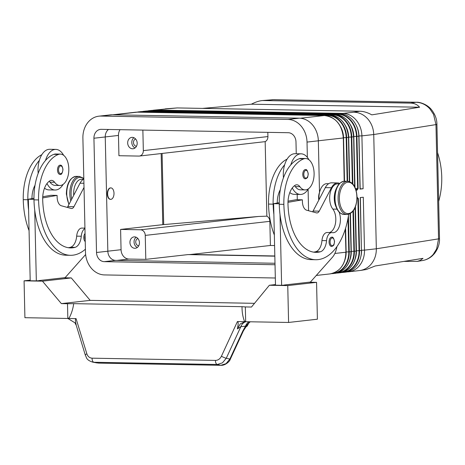 <?xml version="1.0" encoding="UTF-8"?>
<svg xmlns="http://www.w3.org/2000/svg" width="465" height="465" viewBox="0 0 465 465"><rect width="100%" height="100%" fill="white"/><g stroke="black" fill="none" stroke-linecap="round" stroke-linejoin="round"><path stroke-width="0.7" d="M416.605 102.259A11.079 6.173 91 0 0 416.448 102.254A11.079 6.173 91 0 0 416.408 102.254A11.079 6.173 91 0 0 415.995 102.277C421.337 102.434 425.975 104.642 429.91 108.903L433.572 114.442L435.967 124.603L438.559 238.859L376.33 248.787C376.383 254.849 374.598 260.045 370.983 264.364C368.013 267.724 364.432 269.764 360.23 270.479L348.587 271.81A22.163 18.35 83.6 0 1 347.035 271.903M360.23 270.479L366.321 269.508L375.22 265.974L423.005 258.354L420.348 260.354L417.465 261.336L403.777 261.417M436.908 124.283A11.079 0.668 178.7 0 1 436.914 124.306L439.506 238.562A11.079 0.668 178.7 0 1 438.559 238.859L436.623 248.973L433.211 254.436C430.241 257.796 426.661 259.836 422.464 260.551L416.936 261.429M202.478 108.392L251.391 104.201C255.442 102.068 259.156 100.847 262.545 100.539L273.327 99.702A11.079 6.173 -89 0 1 273.775 99.679L416.448 102.254M356.068 190.284L356.986 190.185A0.738 0.61 -96.4 0 0 356.359 189.435L355.824 189.493M148.312 111.001A21.942 18.17 83.6 0 1 150.724 110.856L337.753 114.227A21.942 18.17 83.6 0 1 356.463 136.454L357.649 188.604L357.277 189.156L355.812 189.453M357.027 197.933L357.876 198.561L359.056 250.711L359.526 250.681L358.346 198.532L357.033 197.201M152.462 110.391A22.163 18.35 83.6 0 1 153.996 110.135L177.188 107.932L165.226 108.874M262.545 100.539L410.688 103.125C414.42 103.224 417.384 104.596 419.575 107.235L371.791 114.861C367.606 112.542 363.63 111.333 359.869 111.234L177.188 107.932M359.869 111.234L353.76 112.205C359.108 112.361 363.746 114.57 367.681 118.831C371.494 123.231 373.517 128.462 373.738 134.53L435.967 124.603A11.079 0.668 178.7 0 0 436.914 124.306M137.902 238.533A3.714 3.075 -96.4 0 0 135.722 242.062A3.714 3.075 -96.4 0 0 138.721 245.811M139.442 242.666A5.725 4.743 83.6 0 1 135.332 248.269A5.725 4.743 83.6 0 1 129.938 242.492A5.725 4.743 83.6 0 1 134.048 236.894A5.725 4.743 83.6 0 1 139.442 242.666M136.169 237.231A5.725 4.743 -96.4 0 0 134.054 242.032A5.725 4.743 -96.4 0 0 137.326 247.467M135.641 139.018A3.714 3.075 -96.4 0 0 133.467 142.546A3.714 3.075 -96.4 0 0 136.466 146.295M137.187 143.15A5.725 4.743 83.6 0 1 133.077 148.754A5.725 4.743 83.6 0 1 127.677 142.982A5.725 4.743 83.6 0 1 131.787 137.378A5.725 4.743 83.6 0 1 137.187 143.15M133.914 137.716A5.725 4.743 -96.4 0 0 131.793 142.517A5.725 4.743 -96.4 0 0 135.065 147.951M110.554 199.34A5.725 3.191 -89 0 1 110.403 199.346A5.725 3.191 -89 0 1 107.316 193.981A5.725 3.191 -89 0 1 110.606 187.895A5.725 3.191 -89 0 1 110.763 187.906M114.001 193.266A5.725 3.191 91 0 0 110.914 187.901A5.725 3.191 91 0 0 107.624 193.986A5.725 3.191 91 0 0 110.711 199.351A5.725 3.191 91 0 0 114.001 193.266M84.95 228.582A9.236 5.144 91 0 0 81.27 236.232A12.927 7.208 -89 0 1 75.022 247.374A51.708 28.818 -89 0 1 70.57 247.915A51.708 28.818 -89 0 1 42.693 199.468A18.466 10.294 -89 0 1 49.79 180.885A9.236 5.144 -89 0 1 51.551 180.362A9.236 5.144 -89 0 1 54.603 182.263A15.7 8.748 91 0 0 59.787 185.489A15.7 8.748 91 0 0 61.665 185.157A15.7 8.748 91 0 0 68.797 168.26A15.7 8.748 91 0 0 60.357 154.095A15.7 8.748 91 0 0 58.48 154.427A43.681 24.349 91 0 0 38.578 199.933A59.096 32.939 91 0 0 70.436 255.302A59.096 32.939 91 0 0 85.415 249.205M49.214 181.274A9.236 5.144 -89 0 1 50.005 182.175A15.7 8.748 91 0 0 55.19 185.401L59.787 185.489M60.357 154.095L55.754 154.014A15.7 8.748 91 0 0 53.876 154.345A43.681 24.349 91 0 0 45.5 160.483A20.315 11.323 -89 0 1 55.015 149.439A20.315 11.323 -89 0 1 55.841 149.399L49.709 149.288A20.315 11.323 91 0 0 48.883 149.329A20.315 11.323 91 0 0 39.368 160.373A43.681 24.349 91 0 0 27.848 199.741A59.096 32.939 91 0 0 28.598 210.064L30.202 280.767L36.334 280.877L34.73 210.174A59.096 32.939 91 0 0 65.838 255.215L70.436 255.302M55.841 149.399A20.315 11.323 -89 0 1 63.647 155.327M63.124 184.378A20.315 11.323 -89 0 1 55.934 189.982A20.315 11.323 -89 0 1 55.108 190.022A20.315 11.323 -89 0 1 47 183.524M59.968 165.185A4.615 2.575 -89 0 1 60.154 165.174C61.549 164.924 62.484 166.371 62.973 169.533C62.38 173.34 61.386 174.962 59.991 174.41A4.615 2.575 -89 0 1 57.503 170.085A4.615 2.575 -89 0 1 59.968 165.185M85.24 241.602A4.615 2.575 -89 0 1 83.787 237.691A4.615 2.575 -89 0 1 85.06 233.477M339.084 212.069A12.927 7.208 -89 0 1 339.56 225.653A12.927 7.208 -89 0 1 332.975 232.715A12.927 7.208 -89 0 1 332.295 232.645A9.236 5.144 91 0 0 331.812 232.599A9.236 5.144 91 0 0 326.552 240.655A12.927 7.208 -89 0 1 320.309 251.803A51.708 28.818 -89 0 1 315.851 252.344A51.708 28.818 -89 0 1 287.98 203.891A18.466 10.294 -89 0 1 295.072 185.308A9.236 5.144 -89 0 1 296.839 184.791A9.236 5.144 -89 0 1 299.884 186.686A15.7 8.748 91 0 0 305.075 189.912A15.7 8.748 91 0 0 306.952 189.581A15.7 8.748 91 0 0 314.084 172.689A15.7 8.748 91 0 0 305.639 158.524L301.041 158.443A15.7 8.748 91 0 0 299.164 158.768A43.681 24.349 91 0 0 290.782 164.906A43.681 24.349 91 0 0 279.267 204.275A59.096 32.939 91 0 0 280.017 214.603A59.096 32.939 91 0 0 311.114 259.644L315.718 259.726A59.096 32.939 91 0 0 348.663 214.319M305.639 158.524A15.7 8.748 91 0 0 303.761 158.856A43.681 24.349 91 0 0 283.865 204.356A59.096 32.939 91 0 0 315.706 259.726M339.148 183.89L337.642 183.867A13.851 7.719 91 0 0 330.086 193.51A13.851 7.719 91 0 0 332.847 209.093A12.927 7.208 -89 0 1 335.556 222.863A12.927 7.208 -89 0 1 329.267 232.552M336.34 188.581A13.851 7.719 91 0 0 336.015 206.797M318.787 200.119A9.236 5.144 -89 0 1 318.606 198.049A9.236 5.144 -89 0 1 319.507 192.405L318.339 140.802A22.343 18.501 -96.4 0 0 299.28 118.168L112.251 114.797A22.343 18.501 -96.4 0 0 110.252 114.89L98.935 116.169A22.343 18.501 83.6 0 1 100.934 116.07L287.963 119.447A22.343 18.501 83.6 0 1 307.022 142.081L307.365 157.379M328.645 183.704L326.912 183.669A13.851 7.719 91 0 0 319.007 199.688M292.282 187.947A20.315 11.323 91 0 0 300.39 194.446A20.315 11.323 91 0 0 301.215 194.405A20.315 11.323 91 0 0 308.405 188.802M308.934 159.751A20.315 11.323 91 0 0 301.122 153.822A20.315 11.323 91 0 0 300.297 153.863A20.315 11.323 91 0 0 290.782 164.906M283.452 177.799A20.315 11.323 -89 0 1 284.65 164.796A20.315 11.323 -89 0 1 294.165 153.752A20.315 11.323 -89 0 1 294.99 153.712L301.122 153.822M300.39 194.446L294.258 194.335A20.315 11.323 -89 0 1 289.794 192.586M305.273 178.833A4.615 2.575 -89 0 1 302.785 174.509A4.615 2.575 -89 0 1 305.249 169.609A4.615 2.575 -89 0 1 305.441 169.603C306.528 169.057 307.47 170.51 308.254 173.957C307.388 179.676 307.255 176.863 306.621 178.362L305.273 178.833M331.562 246.444A4.615 2.575 -89 0 1 329.075 242.12A4.615 2.575 -89 0 1 331.539 237.22A4.615 2.575 -89 0 1 331.731 237.214C332.818 236.668 333.76 238.121 334.544 241.568C333.678 247.287 333.545 244.474 332.911 245.968L331.562 246.444M243.375 330.888A3.691 0.575 -155.2 0 1 243.369 330.906L230.402 358.992A3.691 0.575 -155.2 0 1 229.861 359.05L226.054 363.659L220.858 365.298L98.47 363.089A3.691 2.058 91 0 0 98.667 363.113A3.691 2.058 91 0 0 98.679 363.113A3.691 2.058 91 0 0 98.882 363.095M221.113 365.321A3.691 2.058 -89 0 1 221.067 365.321A3.691 2.058 -89 0 1 221.055 365.321A3.691 2.058 -89 0 1 220.858 365.298L217.271 364.484L222.468 362.845L226.275 358.236A3.691 0.575 -155.2 0 1 224.031 357.509A3.691 0.575 -155.2 0 1 221.421 356.219C220.05 358.922 218.079 360.317 215.504 360.404L92.122 358.178A3.691 2.058 91 0 0 92.529 360.892A3.691 2.058 91 0 0 93.889 362.258L217.271 364.484A3.691 2.058 -89 0 1 215.911 363.119A3.691 2.058 -89 0 1 215.504 360.404M248.147 323.5L243.364 330.906A3.691 0.575 -155.2 0 1 242.829 330.97L229.861 359.05L226.275 358.236L240.847 326.686L245.508 326.157A9.236 7.643 83.6 0 1 248.252 322.332A9.236 7.643 83.6 0 1 249.164 321.745M309.022 282.209L316.56 282.348L317.397 319.205L288.591 322.454L245.003 321.699L240.26 323.902L237.382 328.912L240.847 326.686A9.236 7.643 -96.4 0 1 243.584 322.861A9.236 7.643 -96.4 0 1 245.991 321.687M237.382 328.912L237.51 328.307C238.394 323.919 238.371 321.658 237.435 321.53L221.421 356.219M76.301 325.401L75.005 322.861L67.878 318.473L24.912 317.694L24.075 280.837L42.472 281.174L61.368 303.616L67.501 303.726L67.82 317.827L68.901 318.49L76.068 318.618C75.138 318.717 75.214 320.972 76.301 325.401M92.122 358.178C89.571 357.998 87.815 356.533 86.85 353.789A3.691 1.139 163 0 0 85.38 355.004A3.691 1.139 163 0 0 85.357 355.277L76.458 326.012M221.067 365.321L98.679 363.113L92.686 362.142C85.7 359.805 86.74 357.335 85.362 355.277A3.691 1.139 163 0 0 85.38 355.336M438.664 201.397A70.174 58.108 -96.4 0 0 437.559 152.671M245.288 327.348L247.171 326.07L248.978 322.687M247.171 326.07L247.287 324.518M254.518 303.331L90.175 300.367L71.279 277.919L63.734 277.785M250.275 321.763L245.508 326.157L242.829 330.97M68.901 318.49C71.377 313.945 72.976 308.998 73.703 303.651L242.032 306.685C241.963 312.044 242.817 317.037 244.602 321.658L237.435 321.53M73.703 303.651L67.501 303.726M244.602 321.658L245.654 321.036L245.334 306.935L242.032 306.685M90.175 300.367L61.368 303.616M275.472 284.574L269.357 285.266L251.466 307.045L245.334 306.935M316.56 282.348L287.754 285.597L269.357 285.266M284.33 284.999L310.428 282.052L332.382 257.319A18.466 10.294 91 0 0 336.805 247.235L336.927 246.59M288.591 322.454L287.754 285.597M280.017 214.603L281.621 285.301L285.737 285.022M30.19 280.151L24.075 280.837M71.279 277.919L42.472 281.174M39.043 280.569L65.141 277.622L85.63 254.547M40.455 280.598L36.334 280.877M331.812 232.599L327.215 232.517A9.236 5.144 91 0 0 321.954 240.574A12.927 7.208 -89 0 1 315.712 251.722A51.708 28.818 -89 0 1 313.555 252.135M339.619 183.408A14.775 8.236 91 0 0 337.66 182.943A14.775 8.236 91 0 0 331.44 187.744L319.217 211.145A5.539 3.086 -89 0 1 316.886 212.947A5.539 3.086 -89 0 1 316.45 212.883L306.668 210.209A9.236 5.144 -89 0 1 302.413 201.665L302.372 199.816L287.98 202.345M281.621 285.301L275.489 285.19L273.635 203.682L279.244 202.694M279.256 203.78L273.635 203.682M302.372 199.816L296.24 199.706L288.033 201.153M312.573 211.825A5.539 3.086 91 0 0 313.084 211.034L325.308 187.633A14.775 8.236 -89 0 1 331.528 182.832L337.66 182.943M294.496 185.704A9.236 5.144 -89 0 1 295.287 186.605A15.7 8.748 91 0 0 300.471 189.83L305.075 189.912M277.239 203.048A18.466 10.294 -89 0 1 280.314 189.674M287.108 159.14A43.681 24.349 91 0 0 268.532 204.083A59.096 32.939 91 0 0 274.35 235.034M284.65 164.796A43.681 24.349 91 0 0 273.135 204.164A59.096 32.939 91 0 0 273.885 214.493M319.502 192.033A9.236 5.144 -89 0 1 319.839 191.301M308.092 189.313L308.58 210.732M84.938 228.141L81.927 228.088A9.236 5.144 91 0 0 76.673 236.144A12.927 7.208 -89 0 1 70.424 247.293A51.708 28.818 -89 0 1 68.274 247.711M84.932 227.815A12.927 7.208 -89 0 1 83.985 228.123M42.699 197.921L57.09 195.393L57.131 197.236A9.236 5.144 91 0 0 61.386 205.786L71.168 208.46A5.539 3.086 91 0 0 71.598 208.523A5.539 3.086 91 0 0 73.935 206.722L84.014 187.418M28.598 210.064L28.353 199.253L33.974 199.357M42.745 196.724L50.958 195.283L57.09 195.393M33.962 198.27L31.957 198.619A18.466 10.294 -89 0 1 35.026 185.244M28.353 199.253L31.957 198.619M83.822 179.008A14.775 8.236 91 0 0 80.027 183.204L67.803 206.611A5.539 3.086 -89 0 1 67.291 207.396M45.5 160.483A43.681 24.349 91 0 0 33.98 199.851A59.096 32.939 91 0 0 34.73 210.174M38.171 173.375A20.315 11.323 -89 0 1 39.368 160.373M44.512 188.156A20.315 11.323 91 0 0 48.976 189.912L55.108 190.022M83.363 179.275L81.625 179.246A13.851 7.719 91 0 0 73.726 195.265M41.821 154.711A43.681 24.349 91 0 0 23.25 199.654A59.096 32.939 91 0 0 29.063 230.605M275.327 278.006L104.538 274.925A22.343 18.501 83.6 0 1 85.484 252.292L82.892 138.035A22.343 18.501 83.6 0 1 98.935 116.169M142.865 130.09L143.33 150.631A5.539 4.586 83.6 0 1 139.355 156.054A5.539 4.586 83.6 0 1 138.855 156.077L118.93 155.717L118.47 135.443A9.236 7.643 83.6 0 1 120.04 129.683M267.823 132.345L267.921 136.571A5.539 4.586 83.6 0 1 265.166 141.639L139.355 156.054M274.827 256.163L187.982 254.599L145.801 259.36L145.254 235.4A5.539 4.586 -96.4 0 0 140.529 229.791L258.523 216.469L163.703 224.589A73.871 4.47 178.7 0 1 162.779 224.671L161.169 153.59M187.982 254.599A73.871 41.17 91 0 0 190.894 254.454L270.392 245.479L269.845 221.34A5.539 4.586 83.6 0 0 266.858 216.167L265.166 141.639M274.588 245.555L270.392 245.479M145.801 259.36L128.933 259.057A9.236 7.643 83.6 0 1 121.063 249.705L120.598 229.431L162.779 224.671M140.529 229.791L120.598 229.431M258.523 216.469L266.858 216.167M341.897 272.467A22.163 18.35 -96.4 0 0 343.618 272.374L345.501 272.159A22.163 18.35 -96.4 0 0 361.415 250.472L360.212 197.584L363.299 197.236L364.502 250.124L376.33 248.787L373.738 134.53L361.91 135.867L363.107 188.755L360.02 189.104L358.823 136.216A22.163 18.35 -96.4 0 0 339.921 113.768L152.892 110.391A22.163 18.35 -96.4 0 0 150.91 110.484L149.021 110.699A22.163 18.35 -96.4 0 0 147.329 110.99L149.021 110.699A22.163 18.35 -96.4 0 1 151.009 110.606L152.892 110.391M251.391 104.201L419.575 107.235M357.033 197.631A0.738 0.61 -96.4 0 0 357.149 197.189M360.794 256.756A20.041 16.595 -96.4 0 0 361.567 250.222L364.502 250.124A22.163 18.35 83.6 0 1 348.587 271.81M363.107 188.755L360.015 188.86M153.996 110.135A22.163 18.35 83.6 0 1 155.978 110.042L343.007 113.419A22.163 18.35 83.6 0 1 361.91 135.867L358.968 135.966L360.172 188.854M108.461 129.473A9.05 7.492 -96.4 0 0 105.247 136.96L107.839 251.216A9.05 7.492 -96.4 0 0 115.558 260.383L274.989 263.26M275.024 264.742L104.241 261.656A9.05 7.492 83.6 0 1 96.522 252.495L93.93 138.233A9.05 7.492 83.6 0 1 100.428 129.38A9.05 7.492 83.6 0 1 101.236 129.34L288.265 132.717A9.05 7.492 83.6 0 1 295.984 141.883L296.252 153.735M297.176 194.387L297.298 199.729M345.018 259.668A20.041 16.595 -96.4 0 0 346.134 251.966L345.931 251.972M350.162 259.086A20.041 16.595 -96.4 0 0 351.278 251.385L351.075 251.391M355.307 258.505A20.041 16.595 -96.4 0 0 356.423 250.804L356.219 250.809M360.369 197.567L361.41 250.228M264.23 100.481L273.327 99.702L415.995 102.277L410.688 103.125M356.986 190.185L358.12 188.575L355.545 188.68M350.534 124.986A20.041 16.595 83.6 0 1 353.824 136.547L358.823 136.216M150.625 111.048L150.724 110.856A0.738 0.413 -89 0 1 150.852 110.682A0.738 0.413 -89 0 1 151.009 110.606L339.921 113.768M337.52 114.686L337.753 114.227A0.738 0.413 -89 0 1 337.881 114.053A0.738 0.413 -89 0 1 338.038 113.983A22.163 18.35 -96.4 0 1 356.934 136.425L358.12 188.575M354.754 186.854L353.621 136.797L354.638 186.622M344.402 117.878A21.942 18.17 -96.4 0 1 353.621 136.78L353.632 136.786C352.243 123.353 345.914 115.878 334.637 114.367L147.608 110.99A0.738 0.413 -89 0 1 147.638 110.996M332.376 115.268L332.609 114.809A0.738 0.413 -89 0 1 332.737 114.634A0.738 0.413 -89 0 1 332.894 114.559L145.865 111.187A0.738 0.413 91 0 0 145.708 111.257A0.738 0.413 91 0 0 145.58 111.437L332.609 114.809A21.942 18.17 83.6 0 1 351.319 137.036L353.505 136.815A22.163 18.35 83.6 0 0 334.608 114.367A0.738 0.413 -89 0 1 334.637 114.367M345.39 125.567A20.041 16.595 83.6 0 1 348.68 137.129L351.319 137.036L352.371 183.466M349.477 181.6L348.477 137.373L349.366 181.559M339.258 118.459A21.942 18.17 -96.4 0 1 348.477 137.355L348.488 137.367C347.099 123.934 340.769 116.459 329.493 114.948A0.738 0.413 91 0 0 329.464 114.948A22.163 18.35 83.6 0 1 348.361 137.396L346.646 137.588A22.163 18.35 -96.4 0 0 327.749 115.14L140.721 111.769A22.163 18.35 -96.4 0 0 138.733 111.862A22.163 18.35 -96.4 0 0 137.041 112.152L140.453 111.664A22.163 18.35 83.6 0 1 142.435 111.571A0.738 0.413 -89 0 1 142.464 111.571A0.738 0.413 -89 0 1 142.493 111.577M138.024 112.164A21.942 18.17 83.6 0 1 140.436 112.013L327.465 115.39A21.942 18.17 83.6 0 1 346.175 137.617L346.646 137.588L347.64 181.274C353.261 182.222 356.382 187.424 357.027 196.887C356.649 207.576 353.324 213.452 347.059 214.51L343.99 214.458C338.392 213.511 335.265 208.308 334.626 198.846C335.003 188.156 338.322 182.28 344.588 181.222A16.618 9.265 91 0 0 335.033 198.881A16.618 9.265 91 0 0 343.99 214.458M340.246 126.149A20.041 16.595 83.6 0 1 343.536 137.71L346.175 137.617L347.169 181.269M140.337 112.205L140.436 112.013A0.738 0.413 -89 0 1 140.564 111.838A0.738 0.413 -89 0 1 140.721 111.769L327.749 115.14A0.738 0.413 -89 0 0 327.593 115.215A0.738 0.413 -89 0 0 327.465 115.39L327.232 115.849M344.315 181.222L343.327 137.954L344.199 181.228M334.114 119.04A21.942 18.17 -96.4 0 1 343.333 137.936L343.344 137.948C341.955 124.515 335.625 117.041 324.349 115.529L137.32 112.152A0.738 0.413 -89 0 1 137.349 112.152M358.346 198.532L357.015 198.59M336.753 273.048A22.163 18.35 -96.4 0 0 338.474 272.955A22.163 18.35 -96.4 0 0 354.382 251.263L356.225 251.042L355.219 207.361M353.005 211.244L353.912 251.292A21.942 18.17 83.6 0 1 337.637 272.821M353.458 210.633L354.382 251.263L351.278 251.385L350.418 213.575M350.099 213.755L351.069 251.635L350.209 213.697M345.286 229.14L345.937 252.204L345.39 228.809M348.006 218.277L348.767 251.873L349.238 251.844L348.425 215.882M83.805 178.351L79.376 176.433A16.618 9.265 91 0 0 69.82 194.097A16.618 9.265 91 0 0 70.802 200.863M83.822 178.926A15.7 8.748 91 0 0 71.099 194.05A15.7 8.748 91 0 0 71.703 199.142M68.878 204.542L66.344 194.004C66.71 183.32 70.035 177.444 76.312 176.38A16.618 9.265 91 0 0 66.751 194.044A16.618 9.265 91 0 0 69.041 204.228M54.603 182.263L50.005 182.175M58.526 170.045A3.877 2.162 -89 0 1 60.595 165.935A3.877 2.162 -89 0 1 62.845 169.562A3.877 2.162 -89 0 1 60.776 173.672A3.877 2.162 -89 0 1 58.526 170.045M85.2 239.696A3.877 2.162 -89 0 1 84.816 237.656A3.877 2.162 -89 0 1 85.107 235.54M347.663 181.274A16.618 9.265 91 0 0 338.096 198.939A16.618 9.265 91 0 0 347.053 214.51M339.38 198.892A15.7 8.748 91 0 0 348.477 213.569A15.7 8.748 91 0 0 356.87 196.922A15.7 8.748 91 0 0 347.768 182.245A15.7 8.748 91 0 0 339.38 198.892M299.164 158.768L303.761 158.856M332.847 209.093L337.044 209.169M308.132 173.986A3.877 2.162 -89 0 1 306.057 178.101A3.877 2.162 -89 0 1 303.808 174.474A3.877 2.162 -89 0 1 305.883 170.359A3.877 2.162 -89 0 1 308.132 173.986M334.416 241.597A3.877 2.162 -89 0 1 332.347 245.712A3.877 2.162 -89 0 1 330.098 242.085A3.877 2.162 -89 0 1 332.173 237.97A3.877 2.162 -89 0 1 334.416 241.597M86.85 353.789L76.068 318.618M319.217 211.145L313.084 211.034M331.44 187.744L325.308 187.633M268.532 204.083L273.135 204.164M321.954 240.574L326.552 240.655M315.712 251.722L320.309 251.803M295.287 186.605L299.884 186.686M279.267 204.275L283.865 204.356M307.022 142.081L318.339 140.802M67.803 206.611L73.935 206.722M80.027 183.204L83.921 183.28M81.27 236.232L76.673 236.144M75.022 247.374L70.424 247.293M58.48 154.427L53.876 154.345M38.578 199.933L33.98 199.851M27.848 199.741L23.25 199.654M143.33 150.631L267.921 136.571M163.703 224.589L162.087 153.485M274.827 255.971L190.894 254.454M145.254 235.4L269.845 221.34M116.965 260.406L128.933 259.057M105.247 136.937L118.47 135.443M345.594 228.17L346.134 251.966L348.767 251.873A21.942 18.17 83.6 0 1 332.492 273.403M331.609 273.629A22.163 18.35 -96.4 0 0 333.329 273.53A22.163 18.35 -96.4 0 0 349.238 251.844L350.953 251.652A22.163 18.35 83.6 0 1 335.044 273.339C345.187 271.176 350.529 263.94 351.081 251.623L350.221 213.685M340.618 267.962A21.942 18.17 -96.4 0 0 345.925 252.21L345.408 228.768M334.852 253.466L345.809 252.233A22.163 18.35 83.6 0 1 329.9 273.92C340.043 271.758 345.385 264.521 345.937 252.204M345.762 267.381A21.942 18.17 -96.4 0 0 351.069 251.629M355.115 207.617L356.097 251.071A22.163 18.35 83.6 0 1 340.188 272.757L336.457 273.048M341.601 272.467L343.618 272.374A22.163 18.35 -96.4 0 0 359.526 250.681L361.415 250.472M352.854 183.977L351.79 137.006A22.163 18.35 -96.4 0 0 332.894 114.559L147.579 110.99A0.738 0.413 -89 0 1 147.608 110.99L145.597 111.089A22.163 18.35 83.6 0 1 147.579 110.99L145.865 111.187A22.163 18.35 -96.4 0 0 143.877 111.28A22.163 18.35 -96.4 0 0 142.185 111.571L145.597 111.089M318.339 140.785L343.217 137.977A22.163 18.35 83.6 0 0 324.32 115.529A0.738 0.413 -89 0 1 324.349 115.529M350.906 266.8A21.942 18.17 -96.4 0 0 356.213 251.054L355.231 207.332M355.423 206.849L356.423 250.804L359.056 250.711A21.942 18.17 83.6 0 1 342.781 272.24M113.663 114.82L137.291 112.152A0.738 0.413 -89 0 1 137.32 112.152L135.309 112.245A22.163 18.35 83.6 0 1 137.291 112.152L324.32 115.529L300.39 118.232M343.536 137.71L344.524 181.222M143.168 111.583A21.942 18.17 83.6 0 1 145.58 111.437L145.481 111.623M348.68 137.129L349.692 181.676M353.824 136.547L354.981 187.319M353.76 112.205L343.007 113.419L342.682 114.065M356.277 125.469A20.041 16.595 83.6 0 1 358.968 135.966M166.732 108.833L155.978 110.042L155.781 110.443M107.839 251.193L121.063 249.705M93.93 138.233L105.247 136.96M96.522 252.495L107.839 251.216M104.241 261.656L115.558 260.383M287.963 119.447L299.28 118.168M100.934 116.07L112.251 114.797M354.772 186.883L353.632 136.786M349.494 181.606L348.488 137.367M344.327 181.222L343.344 137.948M110.606 187.895L110.914 187.901M76.312 176.38L79.376 176.433M75.005 322.861L76.161 325.268M92.686 362.142L97.261 362.973M230.396 358.986C229.547 362.113 224.473 365.647 221.055 365.316M344.588 181.222L347.657 181.274M110.403 199.346L110.711 199.351M439.501 238.562C439.727 243.811 438.018 248.856 434.368 253.687L432.369 255.762C429.515 258.325 426.213 259.923 422.464 260.551M271.839 99.748L273.775 99.684M331.312 273.629L335.044 273.339M316.281 275.46L329.9 273.92M356.225 251.042C355.673 263.359 350.331 270.601 340.188 272.757M112.67 114.803L135.309 112.245M329.493 114.948L140.453 111.664M416.408 102.259C419.674 101.951 427.277 104.334 431.45 109.624C435.112 114.344 436.931 119.238 436.908 124.306"/></g></svg>

